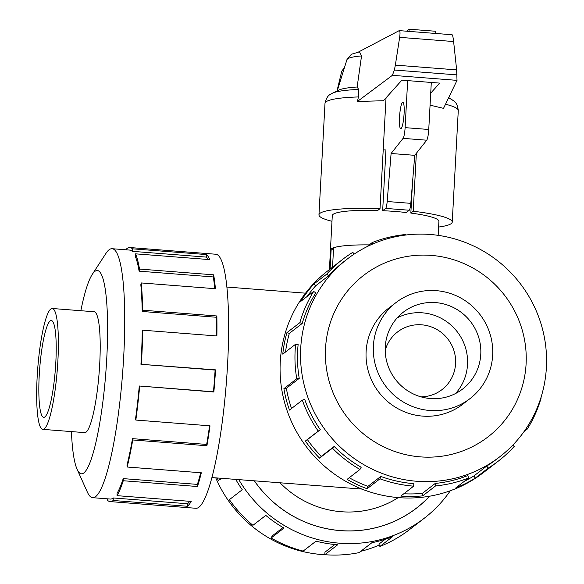 <?xml version="1.0" encoding="UTF-8"?>
<svg xmlns="http://www.w3.org/2000/svg" width="584" height="584" viewBox="0 0 584 584"><rect width="100%" height="100%" fill="white"/><g stroke="black" fill="none" stroke-linecap="round" stroke-linejoin="round"><path stroke-width="0.88" d="M254.412 480.88A114.617 111.924 52.4 0 0 340.392 530.579A114.617 111.924 52.4 0 0 416.538 508.051A114.617 111.924 52.4 0 0 429.547 496.225M361.861 489.064L211.977 477.573M280.116 482.88A95.557 93.309 52.4 0 0 341.414 511.737A95.557 93.309 52.4 0 0 398.281 497.604M421.108 396.879A36.405 35.544 52.4 0 0 442 389.623A36.405 35.544 52.4 0 0 453.958 350.685A36.405 35.544 52.4 0 0 421.721 324.821A36.405 35.544 52.4 0 0 397.536 331.975A36.405 35.544 52.4 0 0 385.206 350.342M429.78 410.486A60.619 59.196 52.4 0 0 470.054 398.573A60.619 59.196 52.4 0 0 489.961 333.727A60.619 59.196 52.4 0 0 436.27 290.657A60.619 59.196 52.4 0 0 395.996 302.57A60.619 59.196 52.4 0 0 376.089 367.416A60.619 59.196 52.4 0 0 429.78 410.486M435.62 302.6A48.538 47.392 -127.6 0 1 478.61 337.085A48.538 47.392 -127.6 0 1 462.674 389.002A48.538 47.392 -127.6 0 1 430.43 398.544A48.538 47.392 -127.6 0 1 387.44 364.058A48.538 47.392 -127.6 0 1 403.376 312.141A48.538 47.392 -127.6 0 1 435.62 302.6M397.215 317.857A48.538 47.392 -127.6 0 1 422.363 312.827A48.538 47.392 -127.6 0 1 463.893 343.268A48.538 47.392 -127.6 0 1 455.578 393.514M390.659 306.688A60.67 59.247 52.4 0 0 388.754 308.096A60.67 59.247 52.4 0 0 368.825 372.993A60.67 59.247 52.4 0 0 422.56 416.1A60.67 59.247 52.4 0 0 462.871 404.172A60.67 59.247 52.4 0 0 464.718 402.69M430.233 234.476A124.859 121.925 52.4 0 0 347.29 259.019A124.859 121.925 52.4 0 0 306.279 392.572A124.859 121.925 52.4 0 0 416.866 481.282A124.859 121.925 52.4 0 0 499.816 456.739A124.859 121.925 52.4 0 0 540.821 323.186A124.859 121.925 52.4 0 0 430.233 234.476M431.269 255.398A101.923 99.528 52.4 0 0 325.529 348.327A101.923 99.528 52.4 0 0 420.356 456.87A101.923 99.528 52.4 0 0 526.096 363.942A101.923 99.528 52.4 0 0 431.269 255.398M342.677 259.354L327.785 270.845A127.407 124.414 52.4 0 0 285.941 407.128A127.407 124.414 52.4 0 0 398.784 497.641A127.407 124.414 52.4 0 0 483.421 472.602L498.313 461.119A127.407 124.414 -127.6 0 1 488.129 468.178L475.259 478.106A127.407 124.414 -127.6 0 1 455.87 487.852L468.74 477.924L467.769 475.573A124.859 121.925 -127.6 0 1 435.241 483.428L435.547 485.939L422.677 495.867A127.407 124.414 -127.6 0 1 400.806 496.086L413.676 486.158A127.407 124.414 -127.6 0 1 379.98 478.807L367.11 488.735A127.407 124.414 -127.6 0 1 347.093 479.384L359.963 469.456A127.407 124.414 -127.6 0 1 332.435 448.191L319.565 458.119A127.407 124.414 -127.6 0 1 305.366 441.044L318.236 431.116A127.407 124.414 -127.6 0 1 302.337 400.157L289.467 410.085A127.407 124.414 -127.6 0 1 283.897 388.667L296.767 378.739A127.407 124.414 -127.6 0 1 295.635 344.21L282.766 354.138A127.407 124.414 -127.6 0 1 286.934 332.632L299.804 322.704A127.407 124.414 -127.6 0 1 313.666 291.445L300.796 301.373A127.407 124.414 -127.6 0 1 313.871 284.021L326.741 274.093A127.407 124.414 -127.6 0 1 342.677 259.354A127.407 124.414 -127.6 0 1 352.86 252.303L354.035 254.179M366.723 246.82L372.249 242.55A127.407 124.414 -127.6 0 1 405.442 234.534L405.508 235.06M326.741 274.093L328.617 275.816A124.859 121.925 -127.6 0 1 344.231 261.377L347.29 259.019M328.617 275.816L315.747 285.744A124.859 121.925 52.4 0 0 307.089 296.519M299.804 322.704L302.213 323.456A124.859 121.925 -127.6 0 1 315.805 292.818L313.666 291.445M302.213 323.456L289.35 333.376A124.859 121.925 52.4 0 0 285.547 351.999M296.767 378.739L299.242 378.374A124.859 121.925 -127.6 0 1 298.132 344.531L295.635 344.21M299.242 378.374L286.372 388.302A124.859 121.925 52.4 0 0 291.547 408.479M318.236 431.116L320.28 429.7A124.859 121.925 -127.6 0 1 304.702 399.354L302.337 400.157M320.28 429.7L307.41 439.628A124.859 121.925 52.4 0 0 321.331 456.359L319.565 458.119M359.963 469.456L361.175 467.266A124.859 121.925 -127.6 0 1 334.201 446.431L321.331 456.359M349.232 477.727A124.859 121.925 52.4 0 0 367.92 486.363L367.11 488.735M413.676 486.158L413.808 483.64A124.859 121.925 -127.6 0 1 380.79 476.434L367.92 486.363M379.301 545.047A124.859 121.925 -127.6 0 1 360.729 551.325M326.179 554.8A124.859 121.925 -127.6 0 1 321.901 554.544A124.859 121.925 -127.6 0 1 215.759 477.873M450.308 490.75A127.407 124.414 -127.6 0 1 424.349 518.176A127.407 124.414 -127.6 0 1 339.706 543.215A127.407 124.414 -127.6 0 1 238.819 479.668M235.768 479.428A127.407 124.414 52.4 0 0 242.251 489.735L229.381 499.663A127.407 124.414 52.4 0 0 252.93 525.323L265.793 515.395A127.407 124.414 52.4 0 0 283.977 528.067L271.107 537.995A127.407 124.414 52.4 0 0 303.154 551.092L316.024 541.164A127.407 124.414 52.4 0 0 337.691 544.777L324.821 554.705A127.407 124.414 52.4 0 0 359.021 552.639L371.891 542.711A127.407 124.414 52.4 0 0 392.755 536.543L379.885 546.463A127.407 124.414 52.4 0 0 409.457 529.659A127.407 124.414 52.4 0 0 409.472 529.651L422.334 519.724M429.627 496.21A114.668 111.967 -127.6 0 1 416.567 508.087A114.668 111.967 -127.6 0 1 340.392 530.622A114.668 111.967 -127.6 0 1 254.354 480.88M379.885 546.463L378.914 544.113L385.25 539.229M44.282 428.839A60.619 9.797 -85.5 0 0 57.612 365.307A60.619 9.797 -85.5 0 0 52.231 308.491A60.619 9.797 -85.5 0 0 50.771 309.009A60.619 9.797 -85.5 0 0 37.434 372.548A60.619 9.797 -85.5 0 0 42.814 429.364A60.619 9.797 -85.5 0 0 44.282 428.839M50.122 320.959A48.538 7.848 94.5 0 1 51.29 320.536A48.538 7.848 94.5 0 1 55.597 366.029A48.538 7.848 94.5 0 1 44.924 416.896A48.538 7.848 94.5 0 1 43.756 417.319A48.538 7.848 94.5 0 1 39.449 371.826A48.538 7.848 94.5 0 1 50.122 320.959M71.43 431.591A101.923 16.476 -85.5 0 0 77.095 469.259L87.366 492.122A124.859 20.184 -85.5 0 0 92.674 497.678A124.859 20.184 -85.5 0 0 95.681 496.597A124.859 20.184 -85.5 0 0 123.144 365.737A124.859 20.184 -85.5 0 0 112.062 248.711A124.859 20.184 -85.5 0 0 109.047 249.791A124.859 20.184 -85.5 0 0 105.952 253.383L92.265 274.378A101.923 16.476 -85.5 0 0 80.84 310.717M77.095 469.259A101.923 16.476 -85.5 0 0 83.884 472.916A101.923 16.476 -85.5 0 0 106.741 358.758A101.923 16.476 -85.5 0 0 94.798 271.443A101.923 16.476 -85.5 0 0 92.265 274.378M139.284 386.002A124.859 20.184 94.5 0 1 135.51 419.151L135.831 420.057L210.006 425.831A127.407 20.593 94.5 0 1 206.918 445.738L132.743 439.964L132.488 438.657A124.859 20.184 94.5 0 1 127.005 465.163L127.151 467.017L201.327 472.792A127.407 20.593 94.5 0 1 197.458 486.516L123.282 480.741L123.217 478.617A124.859 20.184 94.5 0 1 117.107 493.239L117.048 495.663L191.223 501.437A127.407 20.593 94.5 0 1 187.347 506.262L113.172 500.488A127.407 20.593 94.5 0 1 110.099 501.59L195.917 508.277A127.407 20.593 -85.5 0 0 198.991 507.175A127.407 20.593 -85.5 0 0 227.008 373.643A127.407 20.593 -85.5 0 0 215.7 254.23L129.882 247.543A127.407 20.593 94.5 0 1 132.444 248.813L206.619 254.588A127.407 20.593 94.5 0 1 209.744 259.617L135.568 253.843L135.262 256.252A124.859 20.184 94.5 0 1 139.102 271.166L139.496 269.056L213.671 274.83A127.407 20.593 94.5 0 1 215.423 288.715L141.248 282.941L140.824 284.773A124.859 20.184 94.5 0 1 142.226 311.484L142.678 310.199L216.854 315.973A127.407 20.593 94.5 0 1 216.883 335.968L142.708 330.194L142.255 331.084A124.859 20.184 94.5 0 1 140.941 364.299L215.547 369.869A127.407 20.593 94.5 0 1 213.853 392.01L139.284 386.002L213.459 391.776A124.859 20.184 -85.5 0 0 215.116 370.073L215.547 369.869M110.099 501.59A127.407 20.593 94.5 0 1 107.536 500.327L107.682 498.846M113.172 500.488L113.311 497.969A124.859 20.184 94.5 0 1 110.296 499.05L92.674 497.678M84.242 432.591A60.67 9.811 -85.5 0 0 84.629 432.671A60.67 9.811 -85.5 0 0 86.096 432.145A60.67 9.811 -85.5 0 0 99.433 368.562A60.67 9.811 -85.5 0 0 94.053 311.695A60.67 9.811 -85.5 0 0 93.659 311.71M412.465 183.164L410.844 213.08A53.392 7.614 3.1 0 1 438.912 221.351L438.153 235.352M431.299 82.461L428.751 129.48A9.709 1.569 -85.5 0 1 426.721 140.204L414.735 155.329L410.815 203.349A7.278 1.175 -85.5 0 1 409.267 210.24L406.296 212.532A53.392 7.614 -176.9 0 0 394.711 211.43A53.392 7.614 -176.9 0 0 382.659 210.693L385.951 149.957A53.392 7.614 3.1 0 0 383.214 149.84M399.522 117.216A13.344 2.161 94.5 0 1 402.843 102.149A13.344 2.161 94.5 0 1 404.084 113.697A13.344 2.161 94.5 0 1 400.77 128.765A13.344 2.161 94.5 0 1 399.522 117.216M330.091 269.063L331.113 250.193L333.559 248.309M369.219 244.893A53.392 7.614 -176.9 0 0 330.42 250.113A53.392 7.614 -176.9 0 0 330.449 250.441M332.537 267.18L333.588 247.769A53.341 7.607 3.1 0 1 369.212 244.9M329.412 269.589L330.464 250.178L331.113 250.229M407.661 80.614L405.114 127.64A9.709 1.569 94.5 0 1 403.084 138.364L391.097 153.49L387.177 201.509A7.278 1.175 94.5 0 1 385.63 208.4L382.659 210.693M409.004 31.39L409.129 29.2L435.387 31.244L435.27 33.434M406.537 31.193L409.129 29.2M414.735 155.329L391.097 153.49M330.42 250.113L332.289 215.576A53.392 7.614 3.1 0 1 377.651 210.496L380.031 208.663L386.031 97.857M331.982 221.278A66.737 9.519 3.1 0 1 318.959 214.854A66.737 9.519 3.1 0 1 380.031 208.663M416.356 153.285L413.216 211.247L410.844 213.08M358.496 52.012L399.215 30.623C400.106 30.945 400.244 33.186 399.653 37.34L395.353 65.116L394.39 70.022L392.375 75.329L357.43 101.455L383.44 100.747L401.887 80.169L439.708 83.11L430.722 93.141M399.215 30.623L452.104 34.741C452.629 35.033 453.133 37.303 453.615 41.537L456.644 69.89L457.016 80.366L443.533 108.347L430.065 105.157M357.43 101.455L358.445 96.944L358.678 89.454L357.145 87.001L361.532 55.933L359.467 51.823L352.473 53.991C352.028 53.443 350.188 55.327 346.947 59.641A47.253 6.738 3.1 0 1 361.532 55.933M456.644 69.89L395.353 65.116M336.99 90.98L341.757 71.16L344.509 67.452M358.678 89.454A61.882 8.826 3.1 0 0 332.369 93.221L338.793 90.104A55.436 7.906 3.1 0 1 357.145 87.001M413.216 211.247A66.737 9.519 3.1 0 1 452.242 222.073A66.737 9.519 3.1 0 1 438.606 227.052M337.245 90.856L346.903 59.758A47.253 6.738 3.1 0 1 346.947 59.641M129.882 247.543A127.407 20.593 94.5 0 0 126.808 248.645L126.743 249.857M112.062 248.711L129.685 250.083A124.859 20.184 94.5 0 1 132.196 251.324L132.444 248.813M132.196 251.324L206.371 257.099L206.619 254.588M208.189 259.493A124.859 20.184 -85.5 0 0 206.371 257.099M139.102 271.166L213.277 276.94L213.671 274.83M214.81 288.671A124.859 20.184 -85.5 0 0 213.277 276.94M135.568 253.843A127.407 20.593 94.5 0 1 139.496 269.056M142.226 311.484L216.401 317.258L216.854 315.973M216.445 335.931A124.859 20.184 -85.5 0 0 216.401 317.258M141.248 282.941A127.407 20.593 94.5 0 1 142.678 310.199M140.941 364.299L215.116 370.073M213.459 391.776L213.853 392.01M142.708 330.194A127.407 20.593 94.5 0 1 141.372 364.087M132.488 438.657L206.663 444.431A124.859 20.184 -85.5 0 0 209.561 425.802M206.663 444.431L206.918 445.738M139.678 386.236A127.407 20.593 94.5 0 1 135.831 420.057M123.217 478.617L197.392 484.391A124.859 20.184 -85.5 0 0 200.728 472.748M197.392 484.391L197.458 486.516M132.743 439.964A127.407 20.593 94.5 0 1 127.151 467.017M113.311 497.969L187.479 503.744A124.859 20.184 -85.5 0 0 189.763 501.327M187.479 503.744L187.347 506.262M123.282 480.741A127.407 20.593 94.5 0 1 117.048 495.663M324.821 554.705L324.952 552.187L334.88 544.522M221.913 478.347L218.292 480.428L221.073 478.289M217.175 477.982A127.407 124.414 52.4 0 0 218.292 480.428M271.107 537.995L272.319 535.813L283.05 527.534M380.79 476.434L379.98 478.807M334.201 446.431L332.435 448.191M307.41 439.628L305.366 441.044M286.372 388.302L283.897 388.667M289.35 333.376L286.934 332.632M315.747 285.744L313.871 284.021M372.249 242.55L372.833 243.973M526.272 428.357L527.323 429.036A127.407 124.414 -127.6 0 0 541.186 397.777L540.923 397.689M527.323 429.036L524.089 431.525M498.313 461.119A127.407 124.414 -127.6 0 0 514.249 446.38L512.832 445.081M499.816 456.739L496.758 459.104A124.859 121.925 -127.6 0 1 486.779 466.017L488.129 468.178M486.779 466.017L473.909 475.945L475.259 478.106M464.455 481.223A124.859 121.925 52.4 0 0 473.909 475.945M435.241 483.428L422.378 493.356L422.677 495.867M403.821 493.757A124.859 121.925 52.4 0 0 422.378 493.356M468.74 477.924A127.407 124.414 -127.6 0 1 435.547 485.939M428.751 129.48L405.114 127.64M426.721 140.204L403.084 138.364M410.815 203.349L387.177 201.509M409.267 210.24L385.63 208.4M457.016 80.366L392.375 75.329M453.615 41.537L399.653 37.34M457.068 74.898L394.39 70.022M332.369 93.221C330.997 94.44 327.128 94.141 324.996 103.361A66.737 9.519 3.1 0 1 358.445 96.944M445.519 104.215A66.737 9.519 3.1 0 1 458.279 110.58L452.242 222.073M448.497 98.046A61.882 8.826 3.1 0 1 452.045 99.703C453.279 101.061 457.155 101.185 458.279 110.58M305.534 293.175L226.811 287.043M460.966 405.581L470.054 398.573M424.349 518.176L409.457 529.659M94.44 311.776L52.231 308.491M448.709 97.608L452.045 99.703M318.959 214.854L324.996 103.361M85.023 432.649L42.814 429.364M386.907 309.586L395.996 302.57M413.954 510.036L416.538 508.051"/></g></svg>
